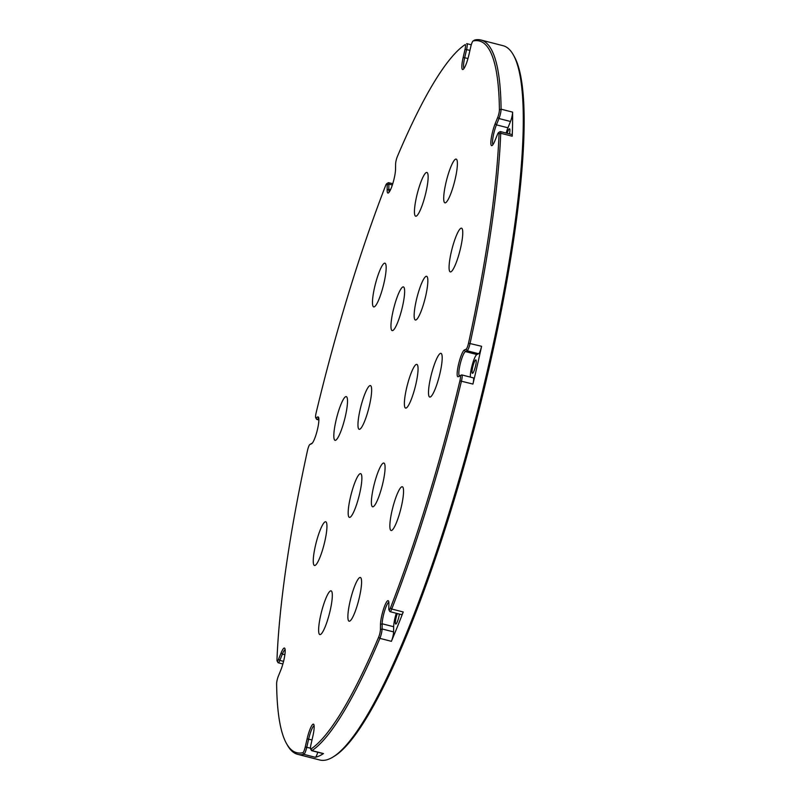 <?xml version="1.0" encoding="UTF-8"?>
<svg xmlns="http://www.w3.org/2000/svg" width="800" height="800" viewBox="0 0 800 800"><rect width="100%" height="100%" fill="white"/><g stroke="black" fill="none" stroke-linecap="round" stroke-linejoin="round"><path stroke-width="1.2" d="M324.79 541.49A22.57 4.05 -75.6 0 0 325.71 521.77A22.57 4.05 -75.6 0 0 315.41 545.77A22.57 4.05 -75.6 0 0 314.49 565.49A22.57 4.05 -75.6 0 0 324.79 541.49M330.16 610.57A22.57 4.05 -75.6 0 0 331.08 590.85A22.57 4.05 -75.6 0 0 320.78 614.86A22.57 4.05 -75.6 0 0 319.86 634.58A22.57 4.05 -75.6 0 0 330.16 610.57M359.42 597.2A22.57 4.05 -75.6 0 0 360.34 577.48A22.57 4.05 -75.6 0 0 350.04 601.49A22.57 4.05 -75.6 0 0 349.12 621.21A22.57 4.05 -75.6 0 0 359.42 597.2M401.39 506.48A22.57 4.05 -75.6 0 0 402.31 486.76A22.57 4.05 -75.6 0 0 392.01 510.77A22.57 4.05 -75.6 0 0 391.09 530.49A22.57 4.05 -75.6 0 0 401.39 506.48M440.04 373.07A22.57 4.05 -75.6 0 0 440.96 353.35A22.57 4.05 -75.6 0 0 430.66 377.35A22.57 4.05 -75.6 0 0 429.74 397.07A22.57 4.05 -75.6 0 0 440.04 373.07M460.61 247.91A22.57 4.05 -75.6 0 0 461.53 228.19A22.57 4.05 -75.6 0 0 451.23 252.19A22.57 4.05 -75.6 0 0 450.31 271.91A22.57 4.05 -75.6 0 0 460.61 247.91M455.24 178.82A22.57 4.05 -75.6 0 0 456.16 159.1A22.57 4.05 -75.6 0 0 445.86 183.11A22.57 4.05 -75.6 0 0 444.94 202.83A22.57 4.05 -75.6 0 0 455.24 178.82M425.98 192.19A22.57 4.05 -75.6 0 0 426.9 172.47A22.57 4.05 -75.6 0 0 416.6 196.48A22.57 4.05 -75.6 0 0 415.68 216.2A22.57 4.05 -75.6 0 0 425.98 192.19M402.48 306.62A22.57 4.05 -75.6 0 0 403.4 286.9A22.57 4.05 -75.6 0 0 393.11 310.91A22.57 4.05 -75.6 0 0 392.18 330.63A22.57 4.05 -75.6 0 0 402.48 306.62M425.69 296.02A22.57 4.05 -75.6 0 0 426.61 276.3A22.57 4.05 -75.6 0 0 416.31 300.3A22.57 4.05 -75.6 0 0 415.39 320.02A22.57 4.05 -75.6 0 0 425.69 296.02M415.9 384.09A22.57 4.05 -75.6 0 0 416.83 364.37A22.57 4.05 -75.6 0 0 406.53 388.38A22.57 4.05 -75.6 0 0 405.61 408.1A22.57 4.05 -75.6 0 0 415.9 384.09M382.92 482.77A22.57 4.05 -75.6 0 0 383.84 463.05A22.57 4.05 -75.6 0 0 373.54 487.06A22.57 4.05 -75.6 0 0 372.62 506.78A22.57 4.05 -75.6 0 0 382.92 482.77M359.71 493.38A22.57 4.05 -75.6 0 0 360.63 473.66A22.57 4.05 -75.6 0 0 350.33 497.66A22.57 4.05 -75.6 0 0 349.41 517.38A22.57 4.05 -75.6 0 0 359.71 493.38M369.49 405.3A22.57 4.05 -75.6 0 0 370.41 385.58A22.57 4.05 -75.6 0 0 360.12 409.59A22.57 4.05 -75.6 0 0 359.19 429.31A22.57 4.05 -75.6 0 0 369.49 405.3M384.01 282.91A22.57 4.05 -75.6 0 0 384.93 263.19A22.57 4.05 -75.6 0 0 374.63 287.19A22.57 4.05 -75.6 0 0 373.71 306.91A22.57 4.05 -75.6 0 0 384.01 282.91M345.36 416.33A22.57 4.05 -75.6 0 0 346.28 396.61A22.57 4.05 -75.6 0 0 335.98 420.61A22.57 4.05 -75.6 0 0 335.06 440.33A22.57 4.05 -75.6 0 0 345.36 416.33M380.49 624.45A13.85 2.49 104.4 0 1 381.81 615.38A13.85 2.49 104.4 0 1 388.51 600.99A13.85 2.49 104.4 0 1 388.89 603.69L388.81 608.87A5.36 0.96 -75.6 0 0 388.95 609.92A5.36 0.96 -75.6 0 0 390.47 607.93A367.38 65.93 -75.6 0 0 459.9 380.84A5.36 0.96 -75.6 0 0 459.96 380.57A5.36 0.96 -75.6 0 0 460.03 375.9L458.28 376.7A13.85 2.49 104.4 0 1 458.47 364.65A13.85 2.49 104.4 0 1 464.41 349.96L466.16 349.16A5.36 0.96 -75.6 0 0 468.46 343.48A5.36 0.96 -75.6 0 0 468.52 343.2A367.38 65.93 -75.6 0 0 499.04 133.89A5.36 0.96 -75.6 0 0 498.56 132.58A5.36 0.96 -75.6 0 0 497.47 134.43L494.91 140.75A13.85 2.49 104.4 0 1 492.1 145.53A13.85 2.49 104.4 0 1 492.17 133.54A13.85 2.49 104.4 0 1 495.17 123.7L497.73 117.38A5.36 0.96 -75.6 0 0 498.89 113.57A5.36 0.96 -75.6 0 0 499.41 109.89A367.38 65.93 -75.6 0 0 473.14 40.97A5.36 0.96 -75.6 0 0 473.04 41.01A5.36 0.96 -75.6 0 0 470.79 46.68L468.92 54.81A13.85 2.49 104.4 0 1 463.1 69.43A13.85 2.49 104.4 0 1 463.17 57.44L465.03 49.3A5.36 0.96 -75.6 0 0 465.06 44.66A5.36 0.96 -75.6 0 0 465.04 44.67A367.38 65.93 -75.6 0 0 397.38 156.51A5.36 0.96 -75.6 0 0 395.61 164.04L395.54 169.23A13.85 2.49 104.4 0 1 392.9 183.26A13.85 2.49 104.4 0 1 388.39 192.92A13.85 2.49 104.4 0 1 387.14 189.99L387.21 184.81A5.36 0.96 -75.6 0 0 386.73 183.68A5.36 0.96 -75.6 0 0 385.55 185.75A367.38 65.93 -75.6 0 0 316.13 412.84A5.36 0.96 -75.6 0 0 315.69 417.67A5.36 0.96 -75.6 0 0 315.99 417.78L317.74 416.98A13.85 2.49 104.4 0 1 318.5 417.27A13.85 2.49 104.4 0 1 317.09 430.97A13.85 2.49 104.4 0 1 311.73 443.66A13.85 2.49 104.4 0 1 311.62 443.72L309.87 444.52A5.36 0.96 -75.6 0 0 309.82 444.54A5.36 0.96 -75.6 0 0 307.5 450.48A367.38 65.93 -75.6 0 0 276.98 659.79A5.36 0.96 -75.6 0 0 277.12 661.01A5.36 0.96 -75.6 0 0 278.55 659.25L281.11 652.93A13.85 2.49 104.4 0 1 284.8 648.37A13.85 2.49 104.4 0 1 280.85 669.98L278.29 676.3A5.36 0.96 -75.6 0 0 276.62 683.79A367.38 65.93 -75.6 0 0 286.59 743.73A367.38 65.93 -75.6 0 0 302.88 752.71A5.36 0.96 -75.6 0 0 305.24 747L307.1 738.87A13.85 2.49 104.4 0 1 313.8 724.47A13.85 2.49 104.4 0 1 312.85 736.24L310.99 744.37A5.36 0.96 -75.6 0 0 310.62 748.93A5.36 0.96 -75.6 0 0 310.98 749.01A367.38 65.93 -75.6 0 0 378.64 637.17A5.36 0.96 -75.6 0 0 379.89 633.15A5.36 0.96 -75.6 0 0 380.41 629.64L380.49 624.45L382.17 623.78L382.09 628.96A6.7 1.2 104.4 0 1 381.45 633.35A6.7 1.2 104.4 0 1 379.89 638.37A368.72 66.17 104.4 0 1 311.98 750.62A6.7 1.2 104.4 0 1 311.72 750.69A6.7 1.2 104.4 0 1 311.53 750.52L310.62 748.93M388.84 602.28A12.51 2.25 -75.6 0 0 383.36 615.59A12.51 2.25 -75.6 0 0 382.17 623.78L393.67 626.73L393.59 631.91A6.7 1.2 104.4 0 1 392.95 636.3A6.7 1.2 104.4 0 1 391.39 641.32A368.72 66.17 -75.6 0 0 403.25 611.98A6.7 1.2 104.4 0 1 401.54 614.62L390.04 611.67A6.7 1.2 104.4 0 1 389.86 611.51L388.95 609.92M498.56 132.58L500.12 131.62A6.7 1.2 104.4 0 1 500.36 131.56A6.7 1.2 104.4 0 1 500.72 133.26A368.72 66.17 104.4 0 1 470.09 343.34A6.7 1.2 104.4 0 1 470.01 343.68A6.7 1.2 104.4 0 1 467.14 350.78L465.39 351.58A12.51 2.25 -75.6 0 0 460.02 364.85A12.51 2.25 -75.6 0 0 459.51 375.78A12.51 2.25 -75.6 0 0 459.86 375.74L461.61 374.94A6.7 1.2 104.4 0 1 461.79 374.91A6.7 1.2 104.4 0 1 461.52 380.77A6.7 1.2 104.4 0 1 461.44 381.11A368.72 66.17 104.4 0 1 391.75 609.03A6.7 1.2 104.4 0 1 390.04 611.67M474.47 40.16A6.7 1.2 104.4 0 1 474.6 40.05A6.7 1.2 104.4 0 1 474.73 40A368.72 66.17 104.4 0 1 480.93 40.02A368.72 66.17 104.4 0 1 501.09 109.17A6.7 1.2 104.4 0 1 500.45 113.77A6.7 1.2 104.4 0 1 498.99 118.54L496.44 124.85A12.51 2.25 -75.6 0 0 493.72 133.74A12.51 2.25 -75.6 0 0 493.01 144.55M513.23 54.69L514.14 56.29A367.38 65.93 104.4 0 1 489.01 368.31A367.38 65.93 104.4 0 1 334.58 756.05L333.02 757.01A368.72 66.17 -75.6 0 0 488.02 367.86A368.72 66.17 -75.6 0 0 513.23 54.69A368.72 66.17 -75.6 0 0 503.07 45.7L480.93 40.02M314.13 725.77A12.51 2.25 -75.6 0 0 308.65 739.07L306.79 747.21A6.7 1.2 104.4 0 1 303.85 754.34A368.72 66.17 104.4 0 1 297.65 754.32L319.79 760A368.72 66.17 -75.6 0 0 333.02 757.01M461.79 374.91L473.29 377.86A6.7 1.2 104.4 0 1 473.02 383.72A6.7 1.2 104.4 0 1 472.93 384.06A368.72 66.17 -75.6 0 0 477.37 365.13A368.72 66.17 -75.6 0 0 481.59 346.29A6.7 1.2 104.4 0 1 481.51 346.63A6.7 1.2 104.4 0 1 478.64 353.73L467.14 350.78L466.16 349.16M500.36 131.56L511.86 134.52A6.7 1.2 104.4 0 1 512.22 136.21A368.72 66.17 -75.6 0 0 512.59 112.12A6.7 1.2 104.4 0 1 511.95 116.72A6.7 1.2 104.4 0 1 510.49 121.49L498.99 118.54L497.73 117.38M396.29 613.28A12.51 2.25 -75.6 0 0 394.86 618.54A12.51 2.25 -75.6 0 0 393.67 626.73M478.64 353.73L476.89 354.53A12.51 2.25 -75.6 0 0 471.52 367.8A12.51 2.25 -75.6 0 0 470.36 377.11M472.68 367.27A6.93 1.24 104.4 0 1 475.84 359.9A6.93 1.24 104.4 0 1 475.56 365.95A6.93 1.24 104.4 0 1 472.4 373.32A6.93 1.24 104.4 0 1 472.68 367.27M507.15 133.31A6.93 1.24 104.4 0 1 509.54 128.79A6.93 1.24 104.4 0 1 509.46 133.9M399.39 614.07A6.93 1.24 104.4 0 1 398.9 616.69A6.93 1.24 104.4 0 1 395.74 624.06A6.93 1.24 104.4 0 1 396.02 618.01A6.93 1.24 104.4 0 1 397.35 613.55M317.75 752.24A6.7 1.2 104.4 0 1 315.34 757.29A368.72 66.17 -75.6 0 0 323.48 753.57A6.7 1.2 104.4 0 1 323.22 753.64L311.72 750.69M297.65 754.32A368.72 66.17 104.4 0 1 287.49 745.33L286.59 743.73M506.16 133.05A12.51 2.25 -75.6 0 1 507.94 127.8L510.49 121.49M386.73 183.68L388.29 182.72A6.7 1.2 104.4 0 1 388.53 182.66A6.7 1.2 104.4 0 1 388.9 184.13L388.82 189.32A12.51 2.25 -75.6 0 0 389.3 191.94M311.33 443.62A6.7 1.2 104.4 0 1 311.38 443.58A6.7 1.2 104.4 0 1 311.44 443.55L312.26 443.18M318.83 418.56A12.51 2.25 -75.6 0 0 318.72 418.6L316.97 419.4A6.7 1.2 104.4 0 1 316.79 419.42A6.7 1.2 104.4 0 1 316.6 419.26L315.69 417.67M466.6 43.72L466.62 43.7A6.7 1.2 104.4 0 1 466.62 43.7A6.7 1.2 104.4 0 1 466.86 43.65A6.7 1.2 104.4 0 1 466.59 49.51L464.72 57.64A12.51 2.25 -75.6 0 0 464.01 68.45M285.13 649.67A12.51 2.25 -75.6 0 0 282.37 654.09L279.82 660.4A6.7 1.2 104.4 0 1 278.22 662.77A6.7 1.2 104.4 0 1 278.03 662.61L277.12 661.01M380.41 629.64L382.09 628.96L393.59 631.91M461.61 374.94L460.03 375.9M459.86 375.74L458.28 376.7M481.59 346.29L468.52 343.2M512.59 112.12L501.09 109.17L499.41 109.89M472.93 384.06L459.9 380.84M390.47 607.93L391.75 609.03L403.25 611.98M391.39 641.32L379.89 638.37L378.64 637.17M310.98 749.01L311.98 750.62L323.48 753.57M315.34 757.29L303.85 754.34L302.88 752.71M512.22 136.21L500.72 133.26L499.04 133.89M476.89 354.53L465.39 351.58L464.41 349.96M507.94 127.8L496.44 124.85L495.17 123.7M392.34 185.02L388.9 184.13L387.21 184.81M390.5 189.75L388.82 189.32L387.14 189.99M318.84 418.63L317.74 416.98M315.99 417.78L316.97 419.4L318.88 419.89M469.94 50.37L465.03 49.3M467.99 58.48L463.17 57.44M312.01 739.93L307.1 738.87M305.24 747L310.48 748.15M284.86 654.72L282.37 654.09L281.11 652.93M278.55 659.25L279.82 660.4L283.56 661.36M309.87 444.52L311.44 443.55M474.73 40L473.14 40.97M466.86 43.65L471.29 44.78M278.22 662.77L282.87 663.97M316.79 419.42L318.88 419.96M388.53 182.66L392.75 183.74M473.04 41.01L474.6 40.05M309.82 444.54L311.38 443.58"/></g></svg>
